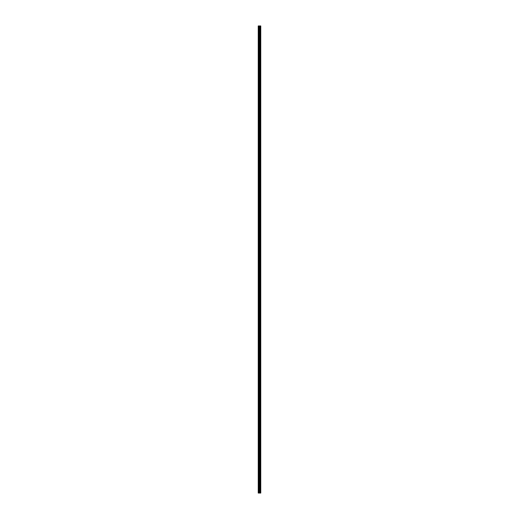 <?xml version="1.0" encoding="UTF-8"?>
<svg xmlns="http://www.w3.org/2000/svg" width="519" height="519" viewBox="0 0 519 519"><rect width="100%" height="100%" fill="white"/><g stroke="black" fill="none" stroke-linecap="round" stroke-linejoin="round"><path stroke-width="0.78" d="M259.344 493.05L260.765 493.05L260.765 25.95L258.235 25.95L258.235 493.05L259.344 493.05L259.344 25.95M259.798 493.05L259.798 25.95M259.76 493.05L259.76 25.95M258.404 493.05L258.404 25.95M260.739 493.05L260.739 25.95M260.622 493.05L260.622 25.95M260.583 493.05L260.583 25.95M260.337 493.05L260.337 25.95M260.266 493.05L260.266 25.95M260.11 493.05L260.11 25.95M260.038 493.05L260.038 25.95M259.695 493.05L259.695 25.95M259.597 493.05L259.597 25.95M259.448 493.05L259.448 25.95M259.02 493.05L259.02 25.95M258.825 493.05L258.825 25.95"/></g></svg>
